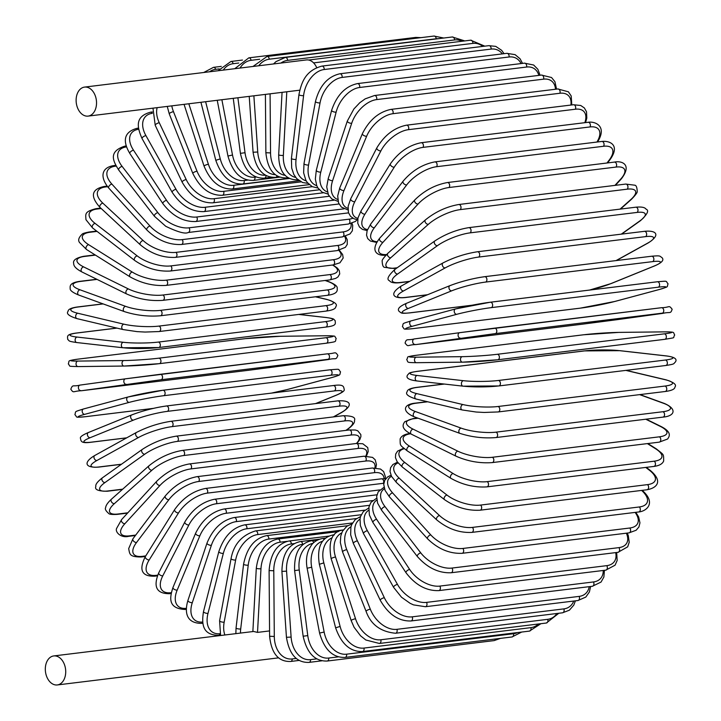 <?xml version="1.0" encoding="UTF-8"?>
<svg xmlns="http://www.w3.org/2000/svg" width="721" height="721" viewBox="0 0 721 721"><rect width="100%" height="100%" fill="white"/><g stroke="black" fill="none" stroke-linecap="round" stroke-linejoin="round"><path stroke-width="1.08" d="M84.555 87.097A14.618 10.13 83 0 1 87.106 87.241A14.618 10.13 83 0 1 96.524 102.193A14.618 10.13 83 0 1 88.106 116.108A14.618 10.13 83 0 1 85.547 115.955A14.618 10.13 83 0 1 76.129 101.003A14.618 10.13 83 0 1 84.555 87.097L306.362 59.933A14.618 10.13 83 0 1 308.921 60.086A14.618 10.13 83 0 1 316.681 67.594M287.273 541.318L280.045 542.201A24.82 17.331 103.3 0 0 260.966 568.752L257.523 632.398L253.684 631.488M56.301 656.092A14.618 10.13 83 0 1 65.71 671.044A14.618 10.13 83 0 1 57.292 684.95A14.618 10.13 83 0 1 54.742 684.797A14.618 10.13 83 0 1 45.324 669.845A14.618 10.13 83 0 1 53.742 655.939A14.618 10.13 83 0 1 56.301 656.092M257.523 632.398L269.573 630.92M103.193 303.92L78.274 306.975A24.82 4.443 3.1 0 0 77.787 313.247L123.877 324.171A24.82 4.443 3.1 0 0 158.917 326.09L325.874 305.65A24.82 4.443 3.1 0 0 326.352 299.377L315.438 296.791M78.274 306.975A2.758 1.911 -97 0 0 77.787 306.939C71.397 307.777 68.153 309.246 68.053 311.355C66.062 313.689 69.054 316.122 77.012 318.637L123.093 329.56L137.053 331.624L145.101 332.057L159.107 331.543L326.063 311.093C332.453 310.264 335.698 308.795 335.797 306.686C337.788 304.352 334.796 301.919 326.838 299.404L315.69 296.764M77.787 313.247A2.758 1.929 103.3 0 0 75.705 315.852A2.758 1.929 103.3 0 0 77.012 318.637M123.877 324.171A2.758 1.929 103.3 0 0 121.786 326.775A2.758 1.929 103.3 0 0 123.093 329.56M158.917 326.09A2.758 1.911 83 0 1 160.693 328.911A2.758 1.911 83 0 1 159.107 331.543M325.874 305.65A2.758 1.911 83 0 1 327.649 308.471A2.758 1.911 83 0 1 326.063 311.093M326.352 299.377A2.758 1.929 -76.7 0 1 326.838 299.404M97.047 279.397L80.635 281.406A2.758 1.911 -97 0 0 79.986 281.325L96.794 279.27M80.635 281.406A24.82 5.939 6.7 0 0 79.977 289.788L125.58 306.335A24.82 5.939 6.7 0 0 160.441 310.372L327.388 289.932A24.82 5.939 6.7 0 0 328.055 281.55L325.099 280.478M328.055 281.55A2.758 1.875 -70.1 0 1 328.677 281.614L325.423 280.433M327.388 289.932A2.758 1.911 83 0 1 329.001 292.816A2.758 1.911 83 0 1 327.415 295.322C339.212 293.753 337.004 289.509 337.23 287.967C337.329 286.102 334.472 283.984 328.677 281.614M160.441 310.372A2.758 1.911 83 0 1 162.054 313.265A2.758 1.911 83 0 1 160.459 315.771L327.415 295.322M125.58 306.335A2.758 1.875 109.9 0 0 123.372 308.795A2.758 1.875 109.9 0 0 124.318 311.589C136.179 315.383 148.22 316.771 160.459 315.771M79.977 289.788A2.758 1.875 109.9 0 0 77.769 292.248A2.758 1.875 109.9 0 0 78.715 295.042L124.318 311.589M95.433 255.108L84.573 256.433A2.758 1.911 -97 0 0 83.762 256.288L95.109 254.901M84.573 256.433A24.82 7.39 10.5 0 0 83.6 266.878L128.374 288.932A24.82 7.39 10.5 0 0 162.928 295.024L329.885 274.584A24.82 7.39 10.5 0 0 332.516 265.022M329.885 274.584A2.758 1.911 83 0 1 331.327 277.522A2.758 1.911 83 0 1 329.74 279.91L335.644 278.414L337.969 276.945L339.726 273.935L339.294 270.699L337.527 268.23L332.967 264.967M162.928 295.024A2.758 1.911 83 0 1 164.37 297.962A2.758 1.911 83 0 1 162.784 300.351L329.74 279.91M128.374 288.932A2.758 1.812 116.2 0 0 126.067 291.23A2.758 1.812 116.2 0 0 126.68 293.988C138.432 299.125 150.464 301.243 162.784 300.351M83.6 266.878A2.758 1.812 116.2 0 0 81.293 269.185A2.758 1.812 116.2 0 0 81.906 271.943L126.68 293.988M97.047 231.396L90.062 232.252A2.758 1.911 -97 0 0 89.089 232.009L96.65 231.08M90.062 232.252A24.82 8.778 14.3 0 0 88.656 244.689L132.258 272.069A24.82 8.778 14.3 0 0 166.371 280.163L333.318 259.722A24.82 8.778 14.3 0 0 338.726 250.367M333.318 259.722A2.758 1.911 83 0 1 334.607 262.687A2.758 1.911 83 0 1 333.021 264.958L339.942 262.795L343.187 258.01L342.601 254.477L339.33 250.241M166.371 280.163A2.758 1.911 83 0 1 167.651 283.137A2.758 1.911 83 0 1 166.064 285.399L333.021 264.958M132.258 272.069A2.758 1.73 122.1 0 0 129.852 274.223A2.758 1.73 122.1 0 0 130.15 276.909C141.713 283.353 153.681 286.192 166.064 285.399M88.656 244.689A2.758 1.73 122.1 0 0 86.25 246.843A2.758 1.73 122.1 0 0 86.547 249.529L130.15 276.909M101.21 208.522L97.056 209.027A2.758 1.911 -97 0 0 95.929 208.684L100.742 208.09M97.056 209.027A24.82 10.103 18.4 0 0 95.091 223.393L137.188 255.892A24.82 10.103 18.4 0 0 170.733 265.914L337.689 245.464A24.82 10.103 18.4 0 0 344.692 236.497M337.689 245.464A2.758 1.911 83 0 1 338.807 248.448A2.758 1.911 83 0 1 337.23 250.593L345.359 247.339L347.252 244.428L347.207 239.588L345.503 236.281M170.733 265.914A2.758 1.911 83 0 1 171.85 268.888A2.758 1.911 83 0 1 170.282 271.033L337.23 250.593M137.188 255.892A2.758 1.64 127.7 0 0 134.701 257.893A2.758 1.64 127.7 0 0 134.71 260.47C146.002 268.203 157.854 271.727 170.282 271.033M95.091 223.393A2.758 1.64 127.7 0 0 92.594 225.385A2.758 1.64 127.7 0 0 92.603 227.962L134.71 260.47M107.582 186.703L105.509 186.955A2.758 1.911 -97 0 0 104.23 186.478L107.123 186.126M105.509 186.955A24.82 11.356 22.7 0 0 102.851 203.151L143.128 240.526A24.82 11.356 22.7 0 0 175.996 252.368L342.953 231.928A24.82 11.356 22.7 0 0 350.929 223.546M342.953 231.928A2.758 1.911 83 0 1 343.908 234.893A2.758 1.911 83 0 1 342.34 236.921L350.018 233.946L352.353 230.774L352.722 225.421L351.992 223.222M175.996 252.368A2.758 1.911 83 0 1 176.951 255.333A2.758 1.911 83 0 1 175.383 257.37L342.34 236.921M143.128 240.526A2.758 1.532 132.9 0 0 140.568 242.364A2.758 1.532 132.9 0 0 140.316 244.807C151.257 253.783 162.946 257.965 175.383 257.37M102.851 203.151A2.758 1.532 132.9 0 0 100.291 204.989A2.758 1.532 132.9 0 0 100.03 207.432L140.316 244.807M116.126 166.1L115.342 166.191A2.758 1.911 -97 0 0 113.927 165.578L115.739 165.352M115.342 166.191A24.82 12.518 27.2 0 0 111.89 184.107L150.04 226.079A24.82 12.518 27.2 0 0 182.107 239.642L349.063 219.193A24.82 12.518 27.2 0 0 352.875 218.229M349.063 219.193A2.758 1.911 83 0 1 349.856 222.131A2.758 1.911 83 0 1 348.306 224.051L355.345 221.482L357.255 219.644M182.107 239.642A2.758 1.911 83 0 1 182.909 242.571A2.758 1.911 83 0 1 181.359 244.491L348.306 224.051M150.04 226.079A2.758 1.424 137.7 0 0 147.417 227.764A2.758 1.424 137.7 0 0 146.913 230.044C157.43 240.201 168.912 245.014 181.359 244.491M111.89 184.107A2.758 1.424 137.7 0 0 109.268 185.802A2.758 1.424 137.7 0 0 108.763 188.082L146.913 230.044M126.572 146.895L126.499 146.904A2.758 1.911 -97 0 0 124.94 146.12L126.274 145.957M126.499 146.904A24.82 13.582 32 0 0 122.137 166.416L157.872 212.659A24.82 13.582 32 0 0 189.028 227.818L344.016 208.847M189.028 227.818A2.758 1.911 83 0 1 189.668 230.711A2.758 1.911 83 0 1 188.145 232.513L348.522 212.875M157.872 212.659A2.758 1.298 142.3 0 0 155.186 214.2A2.758 1.298 142.3 0 0 154.465 216.3L165.776 226.313C177.772 232.072 185.234 234.136 188.145 232.513M122.137 166.416A2.758 1.298 142.3 0 0 119.452 167.957A2.758 1.298 142.3 0 0 118.731 170.057L154.465 216.3M138.621 128.897A2.758 1.911 -97 0 0 137.197 128.275L138.531 128.113M138.675 129.257A24.82 14.546 37.1 0 0 133.511 150.211L166.551 200.375A24.82 14.546 37.1 0 0 196.698 217.003L333.859 200.213M196.698 217.003A2.758 1.911 83 0 1 197.194 219.833A2.758 1.911 83 0 1 195.688 221.527L339.032 203.98M166.551 200.375A2.758 1.154 146.6 0 0 163.811 201.772A2.758 1.154 146.6 0 0 162.901 203.673C172.355 215.985 183.278 221.942 195.688 221.527M133.511 150.211A2.758 1.154 146.6 0 0 130.771 151.608A2.758 1.154 146.6 0 0 129.861 153.51L162.901 203.673M152.284 113.134A2.758 1.911 -97 0 0 150.599 112.161L152.329 111.953M152.284 113.323A24.82 15.402 42.5 0 0 145.921 135.62L176.014 189.317A24.82 15.402 42.5 0 0 205.061 207.278L323.26 192.804M205.061 207.278A2.758 1.911 83 0 1 205.422 210.027A2.758 1.911 83 0 1 203.935 211.604L329.263 196.265M176.014 189.317A2.758 1.009 150.7 0 0 173.238 190.569A2.758 1.009 150.7 0 0 172.148 192.255C180.971 205.53 191.57 211.983 203.935 211.604M145.921 135.62A2.758 1.009 150.7 0 0 143.137 136.873A2.758 1.009 150.7 0 0 142.055 138.558L172.148 192.255M157.16 107.654A24.82 16.132 48.3 0 0 159.278 122.741L186.207 179.565A24.82 16.132 48.3 0 0 214.065 198.708L312.292 186.676M214.065 198.708A2.758 1.911 83 0 1 212.83 202.835L319.304 189.794M186.207 179.565A2.758 0.856 154.6 0 0 183.377 180.674A2.758 0.856 154.6 0 0 182.152 182.143C190.272 196.292 200.501 203.187 212.83 202.835M159.278 122.741A2.758 0.856 154.6 0 0 156.457 123.85A2.758 0.856 154.6 0 0 155.222 125.319L182.152 182.143M171.805 105.861A24.82 16.745 54.5 0 0 173.482 111.692L197.031 171.21A24.82 16.745 54.5 0 0 223.627 191.353L301.063 181.872M223.627 191.353A2.758 1.911 83 0 1 222.302 195.274L309.246 184.63M197.031 171.21A2.758 0.703 158.4 0 0 194.174 172.166A2.758 0.703 158.4 0 0 192.813 173.4C200.177 188.334 210.009 195.616 222.302 195.274M173.482 111.692A2.758 0.703 158.4 0 0 170.625 112.647A2.758 0.703 158.4 0 0 169.264 113.882L192.813 173.4M188.821 103.77L208.414 164.298A24.82 17.232 61.1 0 0 233.676 185.288L289.626 178.429M233.676 185.288A2.758 1.911 83 0 1 232.27 188.983L299.215 180.782M208.414 164.298A2.758 0.532 162.1 0 0 205.521 165.109A2.758 0.532 162.1 0 0 204.052 166.109C210.613 181.71 220.013 189.335 232.27 188.983M219.229 68.91L215.642 69.351A2.758 1.911 -97 0 0 213.497 67.341L221.284 66.395M205.62 101.715L220.266 158.89A24.82 17.583 67.9 0 0 244.14 180.538L247.781 180.097M215.642 69.351A24.82 17.583 67.9 0 0 209.577 71.785M244.14 180.538A2.758 1.911 83 0 1 242.671 184.008L289.355 178.294M220.266 158.89L215.795 160.305C221.482 176.474 230.441 184.369 242.671 184.008M238.759 63.024L233.144 63.709A2.758 1.911 -97 0 0 230.954 61.474L242.472 60.059M221.879 99.723L232.504 155.024A24.82 17.809 75 0 0 254.937 177.159L256.18 177.006M233.144 63.709A24.82 17.809 75 0 0 223.258 70.108M254.937 177.159A2.758 1.911 83 0 1 253.413 180.394L279.919 177.15M232.504 155.024L227.944 156.042C232.721 172.652 241.211 180.773 253.413 180.394M421.028 37.636L415.792 37.402A2.758 1.911 83 0 1 417.27 38.096M259.704 59.257L251.061 60.321A2.758 1.911 -97 0 0 248.835 57.842L415.792 37.402M237.885 97.768L245.023 152.726A24.82 17.89 82.1 0 0 265.544 175.203M251.061 60.321A24.82 17.89 82.1 0 0 240.021 68.053M266.013 175.464A2.758 1.911 83 0 1 264.427 178.159L271.538 177.285M245.023 152.726L240.399 153.348C244.23 170.291 252.242 178.565 264.427 178.159M433.97 36.05A2.758 1.911 83 0 1 436.214 38.763L269.266 59.203A2.758 1.911 -97 0 0 267.013 56.49L433.97 36.05L443.785 38.024M438.404 38.682A24.82 17.845 89.3 0 0 436.214 38.763M253.873 95.812L257.739 152.023A24.82 17.845 89.3 0 0 275.323 174.662M269.266 59.203A24.82 17.845 89.3 0 0 258.704 65.773M277.071 175.834A2.758 1.911 83 0 1 275.62 177.33L279.216 176.888M257.739 152.023L253.071 152.23C255.919 169.39 263.435 177.754 275.62 177.33M452.301 36.978A2.758 1.911 83 0 1 454.563 39.934L287.607 60.375A2.758 1.911 -97 0 0 285.345 57.428L452.301 36.978L464.748 40.917M461.954 41.259A24.82 17.655 96.4 0 0 454.563 39.934M270.087 93.82L270.546 152.915A24.82 17.655 96.4 0 0 285.39 175.383M287.607 60.375A24.82 17.655 96.4 0 0 280.875 63.051M287.841 177.393A2.758 1.911 83 0 1 286.913 177.898L288.355 177.726M270.546 152.915L265.869 152.717C267.698 169.958 274.71 178.357 286.913 177.898M482.709 46.414A24.82 17.331 103.3 0 0 472.913 43.386L313.599 62.889M286.796 91.774L283.353 155.394A24.82 17.331 103.3 0 0 295.709 177.438M308.66 60.023L470.651 40.196A2.758 1.911 83 0 1 472.913 43.386M283.353 155.394A2.758 0.496 -176.9 0 1 280.352 155.33A2.758 0.496 -176.9 0 1 278.685 154.79L282.064 92.36M488.883 45.657A2.758 1.911 83 0 1 491.118 49.082L324.171 69.522A2.758 1.911 -97 0 0 321.936 66.098L488.883 45.657L495.742 46.378L501.627 50.308L504.078 53.669M502.366 53.886A24.82 16.88 109.9 0 0 491.118 49.082M324.171 69.522A24.82 16.88 109.9 0 0 303.586 95.632L296.061 159.44A24.82 16.88 109.9 0 0 306.2 180.863M296.061 159.44A2.758 0.658 -173.3 0 1 293.05 159.233A2.758 0.658 -173.3 0 1 291.419 158.431L291.69 168.065L293.844 174.491L296.691 178.592L302.577 182.521L307.984 183.35M303.586 95.632A2.758 0.658 -173.3 0 1 300.576 95.424A2.758 0.658 -173.3 0 1 298.945 94.613L291.419 158.431M506.854 53.336A2.758 1.911 83 0 1 509.053 56.986L342.105 77.426A2.758 1.911 -97 0 0 339.906 73.776L506.854 53.336L515.109 54.652L520.057 58.78L522.536 63.394M521.085 63.574A24.82 16.295 116.2 0 0 509.053 56.986M342.105 77.426A24.82 16.295 116.2 0 0 320.043 102.905L308.57 165.028A24.82 16.295 116.2 0 0 316.762 185.685M308.57 165.028A2.758 0.82 -169.5 0 1 305.56 164.676A2.758 0.82 -169.5 0 1 303.992 163.604L303.631 172.851L305.866 180.268L307.299 182.521L312.247 186.649L318.006 188.082M320.043 102.905A2.758 0.82 -169.5 0 1 317.033 102.544A2.758 0.82 -169.5 0 1 315.465 101.481L303.992 163.604M524.428 63.16A2.758 1.911 83 0 1 526.582 67.035L359.626 87.484A2.758 1.911 -97 0 0 357.472 83.6L524.428 63.16L533.648 65.016L537.839 69.261L540.074 75.236M538.839 75.39A24.82 15.592 122.1 0 0 526.582 67.035M359.626 87.484A24.82 15.592 122.1 0 0 336.121 112.143L320.791 172.112A24.82 15.592 122.1 0 0 327.307 191.894M320.791 172.112A2.758 0.973 -165.7 0 1 317.79 171.607A2.758 0.973 -165.7 0 1 316.303 170.291L315.338 179.069L316.789 185.748L317.907 187.92L322.098 192.165L328.064 194.093M336.121 112.143A2.758 0.973 -165.7 0 1 333.111 111.638A2.758 0.973 -165.7 0 1 331.633 110.322L316.303 170.291M541.471 75.065A2.758 1.911 83 0 1 543.328 76.327A2.758 1.911 83 0 1 543.562 79.157L376.605 99.597A2.758 1.911 -97 0 0 376.371 96.767A2.758 1.911 -97 0 0 374.514 95.514L541.471 75.065L551.529 77.507L554.9 81.644L556.558 89.125M555.503 89.251A24.82 14.762 127.7 0 0 543.562 79.157M376.605 99.597A24.82 14.762 127.7 0 0 351.695 123.282L332.624 180.638A24.82 14.762 127.7 0 0 337.725 199.465M332.624 180.638A2.758 1.127 -161.6 0 1 329.632 179.98A2.758 1.127 -161.6 0 1 328.253 178.411L326.73 186.856L328.388 194.778L331.759 198.915L338.068 201.393M351.695 123.282A2.758 1.127 -161.6 0 1 348.703 122.624A2.758 1.127 -161.6 0 1 347.324 121.056L328.253 178.411M557.847 88.962A2.758 1.911 83 0 1 559.757 90.323A2.758 1.911 83 0 1 559.866 93.261L392.909 113.702A2.758 1.911 -97 0 0 392.801 110.764A2.758 1.911 -97 0 0 390.899 109.403L557.847 88.962L568.391 91.801L571.194 95.947L571.798 104.942M570.906 105.05A24.82 13.825 132.9 0 0 559.866 93.261M392.909 113.702A24.82 13.825 132.9 0 0 366.647 136.233L343.98 190.542A24.82 13.825 132.9 0 0 347.928 208.324M343.98 190.542A2.758 1.262 -157.3 0 1 340.997 189.731A2.758 1.262 -157.3 0 1 339.762 187.92L337.689 195.95L338.555 202.916L341.366 207.071L347.955 209.946M366.647 136.233A2.758 1.262 -157.3 0 1 363.663 135.422A2.758 1.262 -157.3 0 1 362.429 133.619L339.762 187.92M573.447 104.743A2.758 1.911 83 0 1 575.403 106.203A2.758 1.911 83 0 1 575.367 109.222L408.419 129.672A2.758 1.911 -97 0 0 408.447 126.644A2.758 1.911 -97 0 0 406.491 125.184L573.447 104.743L580.738 105.491L584.37 107.961L586.524 111.8L586.813 118.064L585.569 122.597M584.83 122.687A24.82 12.789 137.7 0 0 575.367 109.222M408.419 129.672A24.82 12.789 137.7 0 0 380.868 150.905L354.777 201.745A24.82 12.789 137.7 0 0 357.859 218.4M354.777 201.745A2.758 1.388 -152.8 0 1 351.821 200.771A2.758 1.388 -152.8 0 1 350.739 198.735L348.135 206.296L348.423 212.569L350.586 216.408L354.209 218.878L357.652 219.689M380.868 150.905A2.758 1.388 -152.8 0 1 377.912 149.941A2.758 1.388 -152.8 0 1 376.831 147.895L350.739 198.735M588.138 122.282A2.758 1.911 83 0 1 590.129 123.85A2.758 1.911 83 0 1 589.958 126.941L423.011 147.381A2.758 1.911 -97 0 0 423.182 144.29A2.758 1.911 -97 0 0 421.181 142.722L588.138 122.282C594.816 121.101 607.641 125.95 597.574 141.92A2.758 1.505 32 0 1 597.547 141.965L597.574 141.92M596.943 142.046A24.82 11.644 142.3 0 0 589.958 126.941M423.011 147.381A24.82 11.644 142.3 0 0 394.252 167.182L364.934 214.164A24.82 11.644 142.3 0 0 367.503 229.575M364.934 214.164A2.758 1.505 -148 0 1 361.996 213.037A2.758 1.505 -148 0 1 361.104 210.775L357.958 217.949L357.751 223.222L359.428 226.971L362.519 229.431L367.142 230.549M394.252 167.182A2.758 1.505 -148 0 1 391.314 166.046A2.758 1.505 -148 0 1 390.421 163.793L361.104 210.775M601.81 141.451A2.758 1.911 83 0 1 603.847 143.128A2.758 1.911 83 0 1 603.522 146.273L436.565 166.713A2.758 1.911 -97 0 0 436.899 163.568A2.758 1.911 -97 0 0 434.853 161.892L601.81 141.451C610.624 140.478 620.222 145.561 609.984 159.711A2.758 1.613 37.1 0 1 609.164 160.143A24.82 10.418 146.6 0 0 603.522 146.273M607.001 163L609.164 160.143M436.565 166.713A24.82 10.418 146.6 0 0 406.689 184.936L374.37 227.71A24.82 10.418 146.6 0 0 376.939 241.706M374.37 227.71A2.758 1.613 -142.9 0 1 371.459 226.412A2.758 1.613 -142.9 0 1 370.792 223.961L367.124 230.603L366.538 235.172L367.701 238.57L370.423 241.066L376.506 242.391M406.689 184.936A2.758 1.613 -142.9 0 1 403.778 183.639A2.758 1.613 -142.9 0 1 403.111 181.178L370.792 223.961M614.364 162.099A2.758 1.911 83 0 1 616.437 163.883A2.758 1.911 83 0 1 615.95 167.074L449.003 187.514A2.758 1.911 -97 0 0 449.489 184.333A2.758 1.911 -97 0 0 447.408 182.539L614.364 162.099C621.511 160.522 632.614 164.244 621.34 178.862A2.758 1.712 42.5 0 1 620.565 179.241A24.82 9.112 150.7 0 0 615.95 167.074M614.914 185.396L620.565 179.241M449.003 187.514A24.82 9.112 150.7 0 0 418.09 204.034L383.013 242.274A24.82 9.112 150.7 0 0 386.519 254.549M383.013 242.274A2.758 1.712 -137.5 0 1 380.147 240.814A2.758 1.712 -137.5 0 1 379.724 238.173C368.449 252.792 379.543 256.514 386.699 254.937M418.09 204.034A2.758 1.712 -137.5 0 1 415.224 202.565A2.758 1.712 -137.5 0 1 414.8 199.924L379.724 238.173M625.702 184.071A2.758 1.911 83 0 1 627.811 185.973A2.758 1.911 83 0 1 627.162 189.181L460.205 209.622A2.758 1.911 -97 0 0 460.863 206.422A2.758 1.911 -97 0 0 458.754 204.512L625.702 184.071L634.714 185.189C636.21 185.27 637.031 187.316 637.202 191.335C637.634 192.228 635.751 194.859 631.542 199.23A2.758 1.793 48.3 0 1 630.83 199.537A24.82 7.733 154.6 0 0 627.162 189.181M620.051 209.126L630.83 199.537M460.205 209.622A24.82 7.733 154.6 0 0 428.355 224.33L390.791 257.739A24.82 7.733 154.6 0 0 394.468 268.104L397.199 267.77M394.468 268.104A2.758 1.911 83 0 1 393.675 268.473L396.739 268.095M390.791 257.739A2.758 1.793 -131.7 0 1 387.979 256.108A2.758 1.793 -131.7 0 1 387.835 253.314C383.635 257.685 381.751 260.317 382.184 261.209C382.346 265.229 383.175 267.275 384.672 267.356L393.675 268.473M428.355 224.33A2.758 1.793 -131.7 0 1 425.543 222.69A2.758 1.793 -131.7 0 1 425.408 219.896L387.835 253.314M635.742 207.206A2.758 1.911 83 0 1 637.878 209.225A2.758 1.911 83 0 1 637.058 212.425L470.101 232.865A2.758 1.911 -97 0 0 470.93 229.666A2.758 1.911 -97 0 0 468.785 227.647L635.742 207.206C641.447 206.666 644.871 207.315 646.016 209.135C649.306 210.379 647.476 214.209 640.518 220.644A2.758 1.857 54.5 0 1 639.906 220.878A24.82 6.3 158.4 0 0 637.058 212.425M621.268 234.154L639.906 220.878M470.101 232.865A24.82 6.3 158.4 0 0 437.431 245.672L397.659 274.007A24.82 6.3 158.4 0 0 400.506 282.461L409.744 281.325M400.506 282.461A2.758 1.911 83 0 1 399.858 282.713L409.33 281.56M397.659 274.007A2.758 1.857 -125.5 0 1 394.901 272.196A2.758 1.857 -125.5 0 1 395.081 269.284C388.123 275.71 386.294 279.55 389.583 280.784C390.728 282.614 394.153 283.254 399.858 282.713M437.431 245.672A2.758 1.857 -125.5 0 1 434.673 243.86A2.758 1.857 -125.5 0 1 434.844 240.94L395.081 269.284M644.394 231.324A2.758 1.911 83 0 1 646.566 233.46A2.758 1.911 83 0 1 645.565 236.632L478.609 257.073A2.758 1.911 -97 0 0 479.609 253.9A2.758 1.911 -97 0 0 477.446 251.764L644.394 231.324C656.921 230.071 660.553 235.154 648.197 242.941A2.758 1.911 61.1 0 1 647.701 243.103A24.82 4.813 162.1 0 0 645.565 236.632M616.067 260.587L647.701 243.103M478.609 257.073A24.82 4.813 162.1 0 0 445.227 267.888L403.553 290.933A24.82 4.813 162.1 0 0 405.689 297.403L427.598 294.718M405.689 297.403A2.758 1.911 83 0 1 405.193 297.566L427.238 294.862M403.553 290.933A2.758 1.911 -118.9 0 1 400.876 288.95A2.758 1.911 -118.9 0 1 401.39 285.949C389.034 293.735 392.666 298.818 405.193 297.566M445.227 267.888A2.758 1.911 -118.9 0 1 442.55 265.905A2.758 1.911 -118.9 0 1 443.055 262.904L401.39 285.949M651.27 256.325A2.758 1.911 83 0 1 651.613 256.234A2.758 1.911 83 0 1 653.803 258.488A2.758 1.911 83 0 1 652.622 261.624L485.675 282.064A2.758 1.911 -97 0 0 486.846 278.937A2.758 1.911 -97 0 0 484.656 276.684L651.613 256.234C661.049 255.396 659.463 256.099 661.824 257.505C664.474 259.893 662.04 262.714 654.524 265.941A2.758 1.956 67.9 0 0 654.857 265.752M589.445 290.076A24.82 3.299 165.6 0 0 610.912 283.605L654.163 266.04A24.82 3.299 165.6 0 0 652.622 261.624M654.163 266.04A2.758 1.956 67.9 0 0 654.524 265.941L611.273 283.515A2.758 1.956 67.9 0 0 611.588 283.335M450.337 285.534A24.82 3.299 -14.4 0 1 484.314 276.774M485.675 282.064A24.82 3.299 165.6 0 0 451.688 290.833L408.437 308.399A24.82 3.299 165.6 0 0 409.979 312.815L472.12 305.208M610.912 283.605A2.758 1.956 67.9 0 0 611.273 283.515L589.688 290.04M409.979 312.815A2.758 1.911 83 0 1 409.636 312.905A2.758 1.911 83 0 1 409.267 312.896M408.437 308.399A2.758 1.956 -112.1 0 1 405.86 306.245A2.758 1.956 -112.1 0 1 406.716 303.199C399.209 306.434 396.775 309.246 399.416 311.643C401.777 313.049 400.191 313.743 409.636 312.905L471.471 305.334M451.688 290.833A2.758 1.956 -112.1 0 1 449.111 288.67A2.758 1.956 -112.1 0 1 449.976 285.624L406.716 303.199M490.559 302.198L657.137 281.794A2.758 1.911 83 0 1 657.327 281.767A2.758 1.911 83 0 1 659.535 284.137A2.758 1.911 83 0 1 658.183 287.201L491.226 307.642A2.758 1.911 -97 0 0 492.587 304.577A2.758 1.911 -97 0 0 490.37 302.207A2.758 1.911 -97 0 0 490.19 302.243A24.82 1.748 -10.9 0 0 455.735 308.903A2.758 1.983 -105 0 0 455.537 308.939L411.033 320.908A2.758 1.983 -105 0 1 411.222 320.872M491.226 307.642A24.82 1.748 169.1 0 0 456.772 314.302L412.268 326.271A24.82 1.748 169.1 0 0 413.331 328.587L580.288 308.146A24.82 1.748 169.1 0 0 614.743 301.477L659.246 289.518A24.82 1.748 169.1 0 0 658.183 287.201M413.331 328.587A2.758 1.911 83 0 1 413.151 328.623L580.108 308.182L614.932 301.441L659.445 289.472C669.421 286.237 666.673 287.616 668.052 283.795C665.312 280.884 668.908 280.857 657.327 281.767L490.37 302.207L455.537 308.939A2.758 1.983 -105 0 0 454.311 311.986A2.758 1.983 -105 0 0 456.772 314.302M412.268 326.271A2.758 1.983 -105 0 1 409.798 323.945A2.758 1.983 -105 0 1 411.033 320.908C401.047 324.144 403.796 322.765 402.426 326.586C405.166 329.497 401.561 329.533 413.151 328.623M661.481 307.705A2.758 1.911 83 0 1 661.499 307.705A2.758 1.911 83 0 1 663.726 310.192A2.758 1.911 83 0 1 662.184 313.175L495.237 333.616A2.758 1.911 -97 0 0 496.778 330.633A2.758 1.911 -97 0 0 494.543 328.145L661.481 307.705M495.237 333.616L415.738 344.593L582.694 324.144L662.914 313.347A2.758 1.992 82.1 0 0 662.932 313.347L662.184 313.175M460.44 338.14A2.758 1.992 -97.9 0 1 458.114 335.662A2.758 1.992 -97.9 0 1 459.71 332.678L661.499 307.705C670.341 307.516 668.529 304.677 672.143 309.228C670.566 314.248 670.206 311.571 662.932 313.347A2.758 1.992 82.1 0 0 662.96 313.347M415.017 344.413A2.758 1.992 -97.9 0 1 412.682 341.934A2.758 1.992 -97.9 0 1 414.278 338.951L459.71 332.678A2.758 1.992 -97.9 0 1 459.728 332.669L494.525 328.145A2.758 1.911 -97 0 1 494.543 328.145M415.738 344.593A2.758 1.911 83 0 1 415.72 344.593C406.878 344.782 408.69 347.621 405.076 343.061C406.644 338.041 407.014 340.718 414.278 338.951A2.758 1.992 -97.9 0 1 414.305 338.942L459.683 332.678M662.932 313.347L617.509 319.619A2.758 1.992 82.1 0 0 617.509 319.619A2.758 1.992 82.1 0 0 617.527 319.619M582.694 324.144A2.758 1.911 83 0 1 582.676 324.153A2.758 1.911 83 0 1 582.649 324.153L617.509 319.619M415.72 344.593A2.758 1.911 83 0 1 415.702 344.593L582.676 324.153M665.068 331.867A2.758 1.983 89.3 0 0 664.906 331.858A2.758 1.983 89.3 0 0 664.753 331.867L618.753 332.399A24.82 1.37 -3.9 0 0 583.749 334.769L416.792 355.219A24.82 1.37 -3.9 0 0 416.278 357.192L462.278 356.661A24.82 1.37 -3.9 0 0 497.292 354.29L664.239 333.85A2.758 1.911 83 0 1 666.339 336.464A2.758 1.911 83 0 1 664.762 339.33A2.758 1.911 83 0 1 664.618 339.339L497.959 359.752M664.239 333.85A24.82 1.37 -3.9 0 0 664.753 331.867M462.278 356.661A2.758 1.983 -90.7 0 0 460.485 359.545A2.758 1.983 -90.7 0 0 462.494 362.167A2.758 1.983 -90.7 0 0 462.657 362.158A24.82 1.37 176.1 0 0 497.661 359.779A2.758 1.911 -97 0 0 497.814 359.77A2.758 1.911 -97 0 0 499.383 356.913A2.758 1.911 -97 0 0 497.292 354.29M462.341 362.158L416.657 362.681A2.758 1.983 -90.7 0 1 416.504 362.699A2.758 1.983 -90.7 0 1 414.494 360.067A2.758 1.983 -90.7 0 1 416.278 357.192M416.648 355.228C404.274 357.391 409.086 355.985 406.716 359.563C408.564 362.429 405.608 362.519 416.504 362.699L462.494 362.167L497.814 359.77L664.762 339.33C677.136 337.167 672.332 338.573 674.694 334.995C672.846 332.129 675.802 332.039 664.906 331.858L618.915 332.39L583.604 334.778L416.648 355.228A2.758 1.911 83 0 1 416.792 355.219M666.51 355.976A2.758 1.965 96.4 0 0 666.168 355.895A2.758 1.965 96.4 0 0 665.843 355.895L619.627 350.676A24.82 2.92 -0.4 0 0 584.533 350.902L417.576 371.342A24.82 2.92 -0.4 0 0 417.153 375.47L463.369 380.688A24.82 2.92 -0.4 0 0 498.454 380.472L665.411 360.031A2.758 1.911 83 0 1 667.349 362.762A2.758 1.911 83 0 1 665.771 365.502A2.758 1.911 83 0 1 665.456 365.511M665.411 360.031A24.82 2.92 -0.4 0 0 665.843 355.895M463.369 380.688A2.758 1.965 -83.6 0 0 461.422 383.437A2.758 1.965 -83.6 0 0 463.08 386.168A2.758 1.965 -83.6 0 0 463.405 386.168A24.82 2.92 179.6 0 0 498.499 385.951A2.758 1.911 -97 0 0 498.815 385.951A2.758 1.911 -97 0 0 500.401 383.202A2.758 1.911 -97 0 0 498.454 380.472M620.276 350.757A2.758 1.965 96.4 0 0 619.952 350.676A2.758 1.965 96.4 0 0 619.627 350.676M583.911 350.974A2.758 1.911 83 0 1 584.217 350.902A2.758 1.911 83 0 1 584.533 350.902M416.954 371.423A2.758 1.911 83 0 1 417.27 371.342A2.758 1.911 83 0 1 417.576 371.342M417.189 380.949A2.758 1.965 -83.6 0 1 416.864 380.949A2.758 1.965 -83.6 0 1 415.206 378.219A2.758 1.965 -83.6 0 1 417.153 375.47M462.693 409.988A2.758 1.929 -76.7 0 1 462.206 409.961A2.758 1.929 -76.7 0 1 460.899 407.176A2.758 1.929 -76.7 0 1 462.981 404.571A24.82 4.443 3.1 0 0 498.031 406.5L664.978 386.05A24.82 4.443 3.1 0 0 665.456 379.778L625.855 370.396M497.733 411.916A2.758 1.911 -97 0 0 498.22 411.943A2.758 1.911 -97 0 0 499.806 409.321A2.758 1.911 -97 0 0 498.031 406.5M444.424 384.059L417.378 387.375A24.82 4.443 3.1 0 0 416.9 393.648L462.981 404.571M664.978 386.05A2.758 1.911 83 0 1 666.754 388.871A2.758 1.911 83 0 1 665.168 391.503L498.22 411.943L484.215 412.457L476.157 412.024L462.206 409.961L416.116 399.037A2.758 1.929 -76.7 0 1 414.809 396.253A2.758 1.929 -76.7 0 1 416.9 393.648M665.168 391.503C671.566 390.665 674.811 389.196 674.91 387.087C676.893 384.753 673.91 382.328 665.952 379.805A2.758 1.929 103.3 0 0 665.456 379.778M444.055 384.023L416.9 387.348A2.758 1.911 83 0 1 417.378 387.375M416.603 399.064A2.758 1.929 -76.7 0 1 416.116 399.037C408.158 396.523 405.175 394.09 407.158 391.755C407.257 389.646 410.501 388.177 416.9 387.348M427.706 401.786L416.197 403.192A24.82 5.939 6.7 0 0 415.53 411.574L461.134 428.13A24.82 5.939 6.7 0 0 495.994 432.158L662.95 411.718A2.758 1.911 83 0 1 664.564 414.611A2.758 1.911 83 0 1 662.969 417.117C674.991 416.125 677.262 408.87 664.239 403.4A2.758 1.875 109.9 0 0 663.608 403.336L639.617 394.63M662.95 411.718A24.82 5.939 6.7 0 0 663.608 403.336M662.969 417.117L496.021 437.557A2.758 1.911 -97 0 0 497.607 435.051A2.758 1.911 -97 0 0 495.994 432.158M427.274 401.678L415.548 403.12A2.758 1.911 83 0 1 416.197 403.192M415.548 403.12C403.526 404.102 401.255 411.358 414.278 416.828A2.758 1.875 -70.1 0 1 413.322 414.034A2.758 1.875 -70.1 0 1 415.53 411.574M414.278 416.828L459.881 433.375A2.758 1.875 -70.1 0 1 458.926 430.581A2.758 1.875 -70.1 0 1 461.134 428.13M418.045 418.198L414.034 418.685A24.82 7.39 10.5 0 0 413.061 429.13L457.835 451.175A24.82 7.39 10.5 0 0 492.389 457.276L659.336 436.827A2.758 1.911 83 0 1 660.787 439.774A2.758 1.911 83 0 1 659.192 442.153L667.628 439.008C668.953 436.908 672.819 432.492 661.049 426.499A2.758 1.812 116.2 0 0 660.31 426.39L645.764 419.225M659.336 436.827A24.82 7.39 10.5 0 0 660.31 426.39M659.192 442.153L492.245 462.594A2.758 1.911 -97 0 0 493.831 460.214A2.758 1.911 -97 0 0 492.389 457.276M417.531 418.009L413.223 418.54A2.758 1.911 83 0 1 414.034 418.685M413.223 418.54L404.787 421.686C403.463 423.786 399.596 428.202 411.367 434.186A2.758 1.812 -63.8 0 1 410.745 431.428A2.758 1.812 -63.8 0 1 413.061 429.13M411.367 434.186L456.141 456.24A2.758 1.812 -63.8 0 1 455.519 453.482A2.758 1.812 -63.8 0 1 457.835 451.175M410.537 433.772A24.82 8.778 14.3 0 0 409.501 446.164L453.103 473.544A24.82 8.778 14.3 0 0 487.216 481.637L654.172 461.197A2.758 1.911 83 0 1 655.452 464.162A2.758 1.911 83 0 1 653.866 466.433C659.255 465.73 662.527 463.9 663.671 460.953C663.572 453.5 664.194 455.321 656.407 448.922A2.758 1.73 122.1 0 0 655.578 448.75L647.377 443.604M654.172 461.197A24.82 8.778 14.3 0 0 655.578 448.75M653.866 466.433L486.918 486.873A2.758 1.911 -97 0 0 488.496 484.611A2.758 1.911 -97 0 0 487.216 481.637M409.943 433.483C404.544 434.186 401.282 436.016 400.137 438.963C400.227 446.416 399.605 444.605 407.401 451.004A2.758 1.73 -57.9 0 1 407.095 448.318A2.758 1.73 -57.9 0 1 409.501 446.164M407.401 451.004L451.004 478.383A2.758 1.73 -57.9 0 1 450.697 475.698A2.758 1.73 -57.9 0 1 453.103 473.544M404.211 448.705A24.82 10.103 18.4 0 0 404.887 462.558L446.984 495.066A24.82 10.103 18.4 0 0 480.537 505.079L647.485 484.629A2.758 1.911 83 0 1 648.603 487.612A2.758 1.911 83 0 1 647.025 489.757C656.588 488.081 663.518 481.583 650.351 470.48A2.758 1.64 127.7 0 0 649.459 470.272L645.773 467.424M647.485 484.629A24.82 10.103 18.4 0 0 649.459 470.272M647.025 489.757L480.078 510.207A2.758 1.911 -97 0 0 481.646 508.053A2.758 1.911 -97 0 0 480.537 505.079M403.634 448.201L397.559 451.139L395.694 454.059L395.441 457.646L397.154 461.719L402.408 467.127A2.758 1.64 -52.3 0 1 402.39 464.558A2.758 1.64 -52.3 0 1 404.887 462.558M402.408 467.127L444.506 499.635A2.758 1.64 -52.3 0 1 444.496 497.057A2.758 1.64 -52.3 0 1 446.984 495.066M398.037 462.936A24.82 11.356 22.7 0 0 399.236 478.185L439.522 515.56A24.82 11.356 22.7 0 0 472.381 527.402L639.338 506.962A2.758 1.911 83 0 1 640.293 509.927A2.758 1.911 83 0 1 638.725 511.964C645.953 511.405 656.489 503.546 642.925 491.01A2.758 1.532 132.9 0 0 641.996 490.767L641.618 490.424M639.338 506.962A24.82 11.356 22.7 0 0 641.996 490.767M638.725 511.964L471.777 532.404A2.758 1.911 -97 0 0 473.337 530.368A2.758 1.911 -97 0 0 472.381 527.402M397.451 462.161L392.891 464.54L390.584 467.704L390.007 471.462L391.557 476.437L396.424 482.466A2.758 1.532 -47.1 0 1 396.676 480.024A2.758 1.532 -47.1 0 1 399.236 478.185M396.424 482.466L436.701 519.85A2.758 1.532 -47.1 0 1 436.953 517.408A2.758 1.532 -47.1 0 1 439.522 515.56M391.494 476.338A24.82 12.518 27.2 0 0 392.612 492.921L430.761 534.892A24.82 12.518 27.2 0 0 462.828 548.456L629.784 528.015A2.758 1.911 83 0 1 630.578 530.953A2.758 1.911 83 0 1 629.036 532.864L636.129 530.25L638.941 526.943L639.951 522.833L638.635 516.921L635.832 512.316M629.784 528.015A24.82 12.518 27.2 0 0 635.129 512.406M629.036 532.864L462.08 553.313A2.758 1.911 -97 0 0 463.63 551.394A2.758 1.911 -97 0 0 462.828 548.456M390.962 475.22L387.547 477.005L384.735 480.321L383.725 484.422L385.041 490.343L389.484 496.895A2.758 1.424 -42.3 0 1 389.989 494.615A2.758 1.424 -42.3 0 1 392.612 492.921M389.484 496.895L427.634 538.866A2.758 1.424 -42.3 0 1 428.139 536.586A2.758 1.424 -42.3 0 1 430.761 534.892M384.428 488.766A24.82 13.582 32 0 0 385.059 506.665L420.785 552.899A24.82 13.582 32 0 0 451.95 568.067L618.906 547.627A2.758 1.911 83 0 1 619.546 550.511A2.758 1.911 83 0 1 618.014 552.322L627.676 546.842L629.217 542.273L628.279 535.541L627.216 533.089M618.906 547.627A24.82 13.582 32 0 0 626.369 533.198M618.014 552.322L451.067 572.762A2.758 1.911 -97 0 0 452.59 570.96A2.758 1.911 -97 0 0 451.95 568.067M384.014 487.279L378.201 491.848L376.659 496.418L377.606 503.15L381.652 510.306A2.758 1.298 -37.7 0 1 382.373 508.206A2.758 1.298 -37.7 0 1 385.059 506.665M381.652 510.306L417.387 556.549A2.758 1.298 -37.7 0 1 418.108 554.449A2.758 1.298 -37.7 0 1 420.785 552.899M376.795 500.104A24.82 14.546 37.1 0 0 376.623 519.3L409.663 569.455A24.82 14.546 37.1 0 0 439.819 586.092L606.776 565.652A2.758 1.911 83 0 1 607.262 568.472A2.758 1.911 83 0 1 605.757 570.167L615.076 565.183L617.158 560.478L616.68 552.484M606.776 565.652A24.82 14.546 37.1 0 0 615.671 552.61M605.757 570.167L438.81 590.607A2.758 1.911 -97 0 0 440.315 588.913A2.758 1.911 -97 0 0 439.819 586.092M376.605 498.247L371 502.339L368.918 507.043L369.35 514.893L372.982 522.599A2.758 1.154 -33.4 0 1 373.893 520.697A2.758 1.154 -33.4 0 1 376.623 519.3M372.982 522.599L406.022 572.753A2.758 1.154 -33.4 0 1 406.932 570.852A2.758 1.154 -33.4 0 1 409.663 569.455M368.629 510.27A24.82 15.402 42.5 0 0 367.386 530.728L397.487 584.425A24.82 15.402 42.5 0 0 426.535 602.386L593.482 581.946A2.758 1.911 83 0 1 593.834 584.695A2.758 1.911 83 0 1 592.356 586.281L601.044 582.063L603.874 577.034L604.432 570.329M593.482 581.946A24.82 15.402 42.5 0 0 603.243 570.473M592.356 586.281L425.408 606.721A2.758 1.911 -97 0 0 426.886 605.135A2.758 1.911 -97 0 0 426.535 602.386M368.746 508.035L363.384 511.495L360.545 516.515L360.04 518.886L360.356 525.492L363.519 533.675A2.758 1.009 -29.3 0 1 364.601 531.981A2.758 1.009 -29.3 0 1 367.386 530.728M363.519 533.675L393.621 587.372A2.758 1.009 -29.3 0 1 394.702 585.677A2.758 1.009 -29.3 0 1 397.487 584.425M360.004 519.156A24.82 16.132 48.3 0 0 357.409 540.876L384.329 597.709A24.82 16.132 48.3 0 0 412.196 616.843L579.143 596.393A2.758 1.911 83 0 1 577.918 600.53L585.822 597.069L589.399 591.95L590.625 586.488M579.143 596.393A24.82 16.132 48.3 0 0 589.228 586.66M577.918 600.53L410.961 620.97A2.758 1.911 -97 0 0 412.196 616.843M360.518 516.606L355.264 519.508L351.686 524.627L350.884 527.159L350.667 534.847L353.353 543.454A2.758 0.856 -25.4 0 1 354.588 541.985A2.758 0.856 -25.4 0 1 357.409 540.876M353.353 543.454L380.273 600.278A2.758 0.856 -25.4 0 1 381.508 598.809A2.758 0.856 -25.4 0 1 384.329 597.709M350.992 526.718A24.82 16.745 54.5 0 0 346.765 549.663L370.315 609.182A24.82 16.745 54.5 0 0 396.901 629.334L563.858 608.885A2.758 1.911 83 0 1 562.533 612.805L569.401 610.182L573.799 605.108L575.394 600.836M563.858 608.885A24.82 16.745 54.5 0 0 573.745 601.035M562.533 612.805L395.586 633.245A2.758 1.911 -97 0 0 396.901 629.334M351.992 523.915L346.837 526.24L342.439 531.314L340.754 535.991L340.339 542.516L342.547 551.862A2.758 0.703 -21.6 0 1 343.908 550.628A2.758 0.703 -21.6 0 1 346.765 549.663M342.547 551.862L366.097 611.381A2.758 0.703 -21.6 0 1 367.449 610.146A2.758 0.703 -21.6 0 1 370.315 609.182M341.691 532.909A24.82 17.232 61.1 0 0 335.535 557.018L355.534 618.78A24.82 17.232 61.1 0 0 380.787 639.77L547.744 619.321A2.758 1.911 83 0 1 546.347 623.025L558.82 613.265M547.744 619.321A24.82 17.232 61.1 0 0 556.828 613.508M546.347 623.025L379.39 643.465A2.758 1.911 -97 0 0 380.787 639.77M343.728 529.899C332.111 531.26 327.92 540.903 331.182 558.829A2.758 0.532 -17.9 0 1 332.642 557.829A2.758 0.532 -17.9 0 1 335.535 557.018M331.182 558.829L351.172 620.592A2.758 0.532 -17.9 0 1 352.641 619.6A2.758 0.532 -17.9 0 1 355.534 618.78M332.21 537.731A24.82 17.583 67.9 0 0 323.819 562.885L340.105 626.423A24.82 17.583 67.9 0 0 363.97 648.071L530.926 627.63A2.758 1.911 83 0 1 529.457 631.1L540.939 623.683M530.926 627.63A24.82 17.583 67.9 0 0 538.371 623.998M529.457 631.1L362.501 651.541A2.758 1.911 -97 0 0 363.97 648.071M334.346 534.748L333.336 534.874A2.758 1.911 83 0 1 334.12 535.009M333.336 534.874C321.386 537.37 316.717 547.185 319.34 564.3L323.819 562.885M319.34 564.3L335.625 627.838L340.105 626.423M322.62 541.183A24.82 17.809 75 0 0 311.688 567.22L324.144 632.047A24.82 17.809 75 0 0 346.576 654.181L513.523 633.732A2.758 1.911 83 0 1 512.009 636.967L521.68 632.047M513.523 633.732A24.82 17.809 75 0 0 517.543 632.56M512.009 636.967L345.053 657.417A2.758 1.911 -97 0 0 346.576 654.181M325.586 538.127L322.584 538.488A2.758 1.911 83 0 1 324.207 539.362M322.584 538.488C314.771 539.975 311.787 544.634 311.346 545.256L309.012 549.186C306.479 554.755 305.848 561.109 307.128 568.238L311.688 567.22M307.128 568.238L319.574 633.065L324.144 632.047M495.606 638.977A2.758 1.911 83 0 1 494.119 640.599L500.482 638.382M313.004 543.328A24.82 17.89 82.1 0 0 299.242 569.987L307.768 635.607A24.82 17.89 82.1 0 0 328.731 658.039L338.401 656.858M494.119 640.599L327.172 661.04A2.758 1.911 -97 0 0 328.731 658.039M317.573 539.993L311.58 540.723A2.758 1.911 83 0 1 313.698 542.661M311.58 540.723C299.657 543.264 293.997 553.223 294.619 570.599L299.242 569.987M294.619 570.599L303.144 636.228L307.768 635.607M303.424 544.175L302.64 544.274A24.82 17.845 89.3 0 0 286.579 571.167L291.113 637.085A24.82 17.845 89.3 0 0 310.571 659.634L316.807 658.868M321.926 660.806L308.994 662.392A2.758 1.911 -97 0 0 310.571 659.634M319.394 539.227L300.387 541.561A2.758 1.911 83 0 1 302.64 544.274M300.387 541.561C288.454 544.121 282.299 554.061 281.911 571.374L286.579 571.167M281.911 571.374L286.444 637.301L291.113 637.085M294.303 543.58L291.356 543.94A24.82 17.655 96.4 0 0 273.782 570.753L274.295 636.472A24.82 17.655 96.4 0 0 292.248 658.94L296.268 658.444M299.17 660.418L290.653 661.463A2.758 1.911 -97 0 0 292.248 658.94M328.884 536.109L289.094 540.984A2.758 1.911 83 0 1 291.356 543.94M289.094 540.984C277.152 543.571 270.483 553.431 269.104 570.563L273.782 570.753M269.104 570.563L269.609 636.273L274.295 636.472M338.374 531.593L277.792 539.011A2.758 1.911 83 0 1 280.045 542.201M277.792 539.011C265.824 541.615 258.659 551.331 256.297 568.148A2.758 0.496 3.1 0 0 257.965 568.698A2.758 0.496 3.1 0 0 260.966 568.752M343.25 529.953L268.807 539.065A24.82 16.88 109.9 0 0 248.222 565.174L240.697 628.982A24.82 16.88 109.9 0 0 240.481 633.074M347.612 525.717L266.572 535.64A2.758 1.911 83 0 1 268.807 539.065M266.572 535.64C254.558 538.272 246.897 547.771 243.581 564.164A2.758 0.658 6.7 0 0 245.212 564.967A2.758 0.658 6.7 0 0 248.222 565.174M243.581 564.164L236.055 627.973A2.758 0.658 6.7 0 0 237.687 628.775A2.758 0.658 6.7 0 0 240.697 628.982M352.488 522.968L257.703 534.576A24.82 16.295 116.2 0 0 235.641 560.046L224.168 622.169A24.82 16.295 116.2 0 0 224.862 634.985M356.462 518.552L255.504 530.917A2.758 1.911 83 0 1 257.703 534.576M255.504 530.917C241.832 535.144 233.694 544.382 231.062 558.622A2.758 0.82 10.5 0 0 232.631 559.685A2.758 0.82 10.5 0 0 235.641 560.046M231.062 558.622L219.599 620.754A2.758 0.82 10.5 0 0 221.167 621.817A2.758 0.82 10.5 0 0 224.168 622.169M361.221 514.74L246.834 528.745A24.82 15.592 122.1 0 0 223.33 553.404L207.999 613.373A24.82 15.592 122.1 0 0 219.977 633.687M220.419 635.048L218.526 635.282A2.758 1.911 -97 0 0 219.995 633.75M364.835 510.153L244.68 524.861A2.758 1.911 83 0 1 246.834 528.745M244.68 524.861C232.595 527.484 223.979 536.397 218.842 551.583A2.758 0.973 14.3 0 0 220.32 552.899A2.758 0.973 14.3 0 0 223.33 553.404M218.842 551.583L203.511 611.552A2.758 0.973 14.3 0 0 204.989 612.868A2.758 0.973 14.3 0 0 207.999 613.373M369.395 505.322L236.281 521.625A24.82 14.762 127.7 0 0 211.37 545.31L192.3 602.657A24.82 14.762 127.7 0 0 202.7 622.016M202.88 623.205L201.483 623.377A2.758 1.911 -97 0 0 202.745 622.376M372.622 500.581L234.19 517.534A2.758 1.911 83 0 1 236.046 518.787A2.758 1.911 83 0 1 236.281 521.625M234.19 517.534C222.059 520.138 212.992 528.646 206.999 543.084A2.758 1.127 18.4 0 0 208.369 544.652A2.758 1.127 18.4 0 0 211.37 545.31M206.999 543.084L187.929 600.431A2.758 1.127 18.4 0 0 189.299 601.999A2.758 1.127 18.4 0 0 192.3 602.657M376.948 494.804L226.115 513.271A24.82 13.825 132.9 0 0 199.852 535.811L177.186 590.111A24.82 13.825 132.9 0 0 186.415 608.308M186.397 609.317L185.108 609.479A2.758 1.911 -97 0 0 186.415 608.38M379.76 489.92L224.105 508.981A2.758 1.911 83 0 1 226.006 510.333A2.758 1.911 83 0 1 226.115 513.271M224.105 508.981C211.938 511.54 202.448 519.616 195.634 533.189A2.758 1.262 22.7 0 0 196.878 535A2.758 1.262 22.7 0 0 199.852 535.811M195.634 533.189L172.968 587.489A2.758 1.262 22.7 0 0 174.203 589.3A2.758 1.262 22.7 0 0 177.186 590.111M383.824 483.259A24.82 12.789 137.7 0 0 383.383 483.304L216.426 503.745A24.82 12.789 137.7 0 0 188.884 524.987L162.793 575.827A24.82 12.789 137.7 0 0 170.769 592.716L171.328 592.644M171.156 593.5L169.516 593.698A2.758 1.911 -97 0 0 170.769 592.716M385.708 478.798L381.454 478.816A2.758 1.911 83 0 1 383.41 480.285A2.758 1.911 83 0 1 383.383 483.304M381.454 478.816L214.498 499.265A2.758 1.911 83 0 1 216.453 500.725A2.758 1.911 83 0 1 216.426 503.745M214.498 499.265C202.304 501.771 192.417 509.341 184.837 521.977A2.758 1.388 27.2 0 0 185.919 524.014A2.758 1.388 27.2 0 0 188.884 524.987M184.837 521.977L158.746 572.816A2.758 1.388 27.2 0 0 159.828 574.853A2.758 1.388 27.2 0 0 162.793 575.827M384.113 478.681A24.82 11.644 142.3 0 0 374.235 472.688L207.278 493.128A24.82 11.644 142.3 0 0 178.529 512.919L149.211 559.911A24.82 11.644 142.3 0 0 155.97 575.349L157.665 575.142M157.385 575.845L154.817 576.16A2.758 1.911 -97 0 0 155.97 575.349M385.302 478.753L385.384 476.662L383.59 471.543L380.499 469.047L372.406 468.019A2.758 1.911 83 0 1 374.406 469.587A2.758 1.911 83 0 1 374.235 472.688M372.406 468.019L205.458 488.459A2.758 1.911 83 0 1 207.45 490.037A2.758 1.911 83 0 1 207.278 493.128M205.458 488.459C193.237 490.902 182.99 497.923 174.698 509.531A2.758 1.505 32 0 0 175.591 511.793A2.758 1.505 32 0 0 178.529 512.919M174.698 509.531L145.381 556.522A2.758 1.505 32 0 0 146.273 558.775A2.758 1.505 32 0 0 149.211 559.911M374.911 467.866A24.82 10.418 146.6 0 0 365.7 461.043L198.753 481.484A24.82 10.418 146.6 0 0 168.867 499.707L136.548 542.48A24.82 10.418 146.6 0 0 142.19 556.351L145.759 555.909M145.408 556.477L141.145 557A2.758 1.911 -97 0 0 142.19 556.351M375.812 467.893L376.452 464.621L375.217 459.809L372.568 457.393L363.988 456.222A2.758 1.911 83 0 1 366.025 457.898A2.758 1.911 83 0 1 365.7 461.043M363.988 456.222L197.04 476.662A2.758 1.911 83 0 1 199.077 478.338A2.758 1.911 83 0 1 198.753 481.484M197.04 476.662C184.81 479.014 174.23 485.44 165.289 495.949A2.758 1.613 37.1 0 0 165.956 498.409A2.758 1.613 37.1 0 0 168.867 499.707M165.289 495.949L132.97 538.731A2.758 1.613 37.1 0 0 133.637 541.183A2.758 1.613 37.1 0 0 136.548 542.48M365.781 456.069A24.82 9.112 150.7 0 0 357.85 448.48L190.894 468.92A24.82 9.112 150.7 0 0 159.981 485.44L124.904 523.68A24.82 9.112 150.7 0 0 129.51 535.847L135.728 535.081M135.404 535.514L128.59 536.343A2.758 1.911 -97 0 0 129.51 535.847M366.448 456.051L368.206 451.49L367.755 447.615L362.789 443.748L356.255 443.505A2.758 1.911 83 0 1 358.337 445.299A2.758 1.911 83 0 1 357.85 448.48M356.255 443.505L189.308 463.945A2.758 1.911 83 0 1 191.38 465.739A2.758 1.911 83 0 1 190.894 468.92M189.308 463.945C177.096 466.199 166.227 471.994 156.691 481.331A2.758 1.712 42.5 0 0 157.115 483.971A2.758 1.712 42.5 0 0 159.981 485.44M156.691 481.331L121.615 519.58A2.758 1.712 42.5 0 0 122.038 522.22A2.758 1.712 42.5 0 0 124.904 523.68M356.408 443.487A24.82 7.733 154.6 0 0 350.73 435.078L183.783 455.519A24.82 7.733 154.6 0 0 151.933 470.227L114.369 503.646A24.82 7.733 154.6 0 0 118.037 514.001L127.833 512.802M127.554 513.109L117.253 514.37A2.758 1.911 -97 0 0 118.037 514.001M356.886 443.433L359.824 439.621L360.897 436.602L360.824 434.556L357.724 430.779L355.291 430.004L349.279 429.968A2.758 1.911 83 0 1 351.388 431.879A2.758 1.911 83 0 1 350.73 435.078M349.279 429.968L182.323 450.418A2.758 1.911 83 0 1 184.432 452.319A2.758 1.911 83 0 1 183.783 455.519M182.323 450.418C170.147 452.545 159.026 457.673 148.977 465.793A2.758 1.793 48.3 0 0 149.121 468.587A2.758 1.793 48.3 0 0 151.933 470.227M148.977 465.793L111.413 499.211A2.758 1.793 48.3 0 0 111.548 502.005A2.758 1.793 48.3 0 0 114.369 503.646M345.864 430.392L347.261 429.401A24.82 6.3 158.4 0 0 344.413 420.947L177.465 441.387A24.82 6.3 158.4 0 0 144.786 454.185L105.014 482.529A24.82 6.3 158.4 0 0 107.862 490.974L122.714 489.162M122.489 489.37L107.222 491.235A2.758 1.911 -97 0 0 107.862 490.974M346.215 430.347L347.882 429.166A2.758 1.857 -125.5 0 1 347.261 429.401M347.882 429.166C352.821 425.372 355.011 422.47 354.471 420.451C355.841 417.324 352.046 415.747 343.097 415.729A2.758 1.911 83 0 1 345.242 417.747A2.758 1.911 83 0 1 344.413 420.947M343.097 415.729L176.149 436.169A2.758 1.911 83 0 1 178.285 438.188A2.758 1.911 83 0 1 177.465 441.387M176.149 436.169C164.009 438.179 152.699 442.613 142.208 449.462A2.758 1.857 54.5 0 0 142.037 452.382A2.758 1.857 54.5 0 0 144.786 454.185M142.208 449.462L102.436 477.798A2.758 1.857 54.5 0 0 102.265 480.718A2.758 1.857 54.5 0 0 105.014 482.529M333.354 416.918L341.069 412.655A24.82 4.813 162.1 0 0 338.933 406.193L171.986 426.634A24.82 4.813 162.1 0 0 138.594 437.449L96.92 460.494A24.82 4.813 162.1 0 0 99.056 466.956L121.516 464.207M121.344 464.333L98.561 467.118A2.758 1.911 -97 0 0 99.056 466.956M333.625 416.891L341.574 412.493A2.758 1.911 -118.9 0 1 341.069 412.655M341.574 412.493C352.317 406.202 352.515 399.948 337.77 400.876A2.758 1.911 83 0 1 339.933 403.012A2.758 1.911 83 0 1 338.933 406.193M337.77 400.876L170.814 421.316A2.758 1.911 83 0 1 172.986 423.452A2.758 1.911 83 0 1 171.986 426.634M170.814 421.316C158.746 423.2 147.282 426.913 136.431 432.456A2.758 1.911 61.1 0 0 135.918 435.466A2.758 1.911 61.1 0 0 138.594 437.449M136.431 432.456L94.757 455.501A2.758 1.911 61.1 0 0 94.253 458.502A2.758 1.911 61.1 0 0 96.92 460.494M315.537 403.598L335.878 395.333A24.82 3.299 165.6 0 0 334.337 390.926L167.389 411.367A24.82 3.299 165.6 0 0 133.403 420.127L90.152 437.701A24.82 3.299 165.6 0 0 91.693 442.117L126.725 437.827M90.981 442.198A2.758 1.911 -97 0 0 91.351 442.207A2.758 1.911 -97 0 0 91.693 442.117M332.985 385.627A2.758 1.911 83 0 1 333.327 385.537L166.371 405.977C154.384 407.716 142.821 410.7 131.691 414.926A2.758 1.956 67.9 0 1 132.051 414.836A24.82 3.299 -14.4 0 1 166.028 406.067A2.758 1.911 83 0 1 166.371 405.977A2.758 1.911 83 0 1 168.561 408.23A2.758 1.911 83 0 1 167.389 411.367M336.572 395.054A2.758 1.956 -112.1 0 1 336.238 395.243A2.758 1.956 -112.1 0 1 335.878 395.333M315.726 403.58L336.238 395.243C342.232 392.693 344.881 390.737 344.196 389.385C343.593 386.681 343.989 384.032 333.327 385.537A2.758 1.911 83 0 1 335.517 387.79A2.758 1.911 83 0 1 334.337 390.926M88.791 432.402A2.758 1.956 67.9 0 0 88.431 432.501L131.691 414.926A2.758 1.956 67.9 0 0 130.825 417.973A2.758 1.956 67.9 0 0 133.403 420.127M126.617 437.881L91.351 442.207C80.68 443.703 81.076 441.063 80.473 438.359C79.788 436.998 82.437 435.051 88.431 432.501A2.758 1.956 67.9 0 0 87.574 435.547A2.758 1.956 67.9 0 0 90.152 437.701M287.607 389.439A2.758 1.983 -105 0 1 287.418 389.502A2.758 1.983 -105 0 1 287.219 389.538L331.732 377.57A24.82 1.748 169.1 0 0 330.66 375.262L163.712 395.703A24.82 1.748 169.1 0 0 129.257 402.363L84.745 414.332A24.82 1.748 169.1 0 0 85.817 416.648L153.393 408.374M271.393 393.125A24.82 1.748 169.1 0 0 287.219 389.538M153.267 408.401L85.628 416.684A2.758 1.911 -97 0 0 85.817 416.648M163.045 390.25L329.623 369.855A2.758 1.911 83 0 1 329.803 369.819A2.758 1.911 83 0 1 332.02 372.189A2.758 1.911 83 0 1 330.66 375.262M331.732 377.57A2.758 1.983 -105 0 0 331.93 377.534C341.961 374.37 339.267 375.452 340.528 371.856C337.59 368.828 341.493 368.963 329.803 369.819L162.856 390.259L128.023 397.001A2.758 1.983 75 0 1 128.221 396.965A24.82 1.748 -10.9 0 1 162.667 390.295A2.758 1.911 83 0 1 162.856 390.259A2.758 1.911 83 0 1 165.064 392.639A2.758 1.911 83 0 1 163.712 395.703M83.708 408.933A2.758 1.983 75 0 0 83.51 408.969L128.023 397.001A2.758 1.983 75 0 0 126.788 400.038A2.758 1.983 75 0 0 129.257 402.363M85.628 416.684C73.948 417.54 77.85 417.675 74.903 414.647C76.174 411.051 73.479 412.133 83.51 408.969A2.758 1.983 75 0 0 82.284 412.006A2.758 1.983 75 0 0 84.745 414.332M283.227 365.772L248.43 370.297L283.254 365.763A2.758 1.992 -97.9 0 1 283.254 365.763A2.758 1.992 -97.9 0 1 283.227 365.772L327.929 359.319L160.972 379.76L81.482 390.737L248.43 370.297A2.758 1.911 83 0 1 248.412 370.297A2.758 1.911 83 0 1 248.394 370.306M125.427 378.831L80.04 385.095A2.758 1.992 82.1 0 0 80.022 385.095C72.695 386.997 72.911 383.896 70.811 389.205C73.848 393.621 72.713 391.034 81.464 390.737A2.758 1.911 -97 0 0 81.482 390.737L248.412 370.297M160.972 379.76A2.758 1.911 83 0 0 162.513 376.786A2.758 1.911 83 0 0 160.287 374.289A2.758 1.911 83 0 1 160.287 374.289L125.445 378.822A2.758 1.992 82.1 0 0 125.445 378.822L327.217 353.849A2.758 1.911 83 0 1 327.235 353.849A2.758 1.911 83 0 1 329.47 356.336A2.758 1.911 83 0 1 327.929 359.319M283.254 365.763L328.677 359.5A2.758 1.992 -97.9 0 1 328.659 359.5M80.752 390.566A2.758 1.992 82.1 0 1 78.427 388.087A2.758 1.992 82.1 0 1 80.022 385.095L125.445 378.822A2.758 1.992 82.1 0 0 123.85 381.815A2.758 1.992 82.1 0 0 126.184 384.293M245.005 338.699A2.758 1.911 83 0 1 245.149 338.672A2.758 1.911 83 0 1 245.293 338.663L78.337 359.103A2.758 1.911 -97 0 0 78.192 359.112L245.149 338.672L280.46 336.274A2.758 1.983 -90.7 0 1 280.613 336.283M78.337 359.103A24.82 1.37 -3.9 0 0 77.823 361.077L123.823 360.554A24.82 1.37 -3.9 0 0 158.836 358.175L325.784 337.734A24.82 1.37 -3.9 0 0 326.298 335.761L280.298 336.283A24.82 1.37 -3.9 0 0 245.293 338.663M280.298 336.283A2.758 1.983 -90.7 0 1 280.46 336.274L326.451 335.752A2.758 1.983 -90.7 0 1 326.613 335.752M123.886 366.043L78.201 366.574A2.758 1.983 89.3 0 1 78.048 366.583L124.039 366.052A2.758 1.983 89.3 0 0 124.201 366.043A24.82 1.37 176.1 0 0 159.206 363.672A2.758 1.911 83 0 0 159.359 363.663L326.307 343.214A2.758 1.911 83 0 1 326.162 343.232L159.503 363.636M326.298 335.761A2.758 1.983 -90.7 0 1 326.451 335.752C337.734 336.139 333.607 335.671 336.184 338.419C334.733 341.907 338.185 341.394 326.307 343.214A2.758 1.911 83 0 0 327.884 340.357A2.758 1.911 83 0 0 325.784 337.734M158.836 358.175A2.758 1.911 83 0 1 160.927 360.797A2.758 1.911 83 0 1 159.359 363.663L124.039 366.052A2.758 1.983 89.3 0 1 122.029 363.429A2.758 1.983 89.3 0 1 123.823 360.554M77.823 361.077A2.758 1.983 89.3 0 0 76.038 363.961A2.758 1.983 89.3 0 0 78.048 366.583C66.765 366.187 70.892 366.656 68.315 363.916C69.766 360.419 66.323 360.933 78.192 359.112M158.386 342.069A2.758 1.911 83 0 1 160.323 344.8A2.758 1.911 83 0 1 158.737 347.54A2.758 1.911 83 0 1 158.422 347.549A24.82 2.92 179.6 0 1 123.336 347.765A2.758 1.965 96.4 0 1 123.003 347.765A2.758 1.965 96.4 0 1 121.344 345.035A2.758 1.965 96.4 0 1 123.291 342.286A24.82 2.92 -0.4 0 0 158.386 342.069L325.333 321.629A24.82 2.92 -0.4 0 0 325.766 317.492L298.737 314.446M116.946 328.109L77.507 332.94A2.758 1.911 -97 0 0 77.192 332.94L116.847 328.082M77.507 332.94A24.82 2.92 -0.4 0 0 77.075 337.067L123.291 342.286M325.766 317.492A2.758 1.965 -83.6 0 1 326.099 317.492A2.758 1.965 -83.6 0 1 326.433 317.573M325.333 321.629A2.758 1.911 83 0 1 327.271 324.36A2.758 1.911 83 0 1 325.694 327.1A2.758 1.911 83 0 1 325.378 327.1M77.075 337.067A2.758 1.965 96.4 0 0 75.128 339.816A2.758 1.965 96.4 0 0 76.787 342.547A2.758 1.965 96.4 0 0 77.12 342.547M103.013 303.856L77.787 306.939M78.715 295.042C72.92 292.672 70.072 290.545 70.162 288.679C70.388 287.147 68.189 282.902 79.986 281.325M81.906 271.943C76.363 269.041 73.623 266.256 73.704 263.58C72.695 260.29 76.047 257.866 83.762 256.288M86.547 249.529L79.508 242.49C77.85 240.228 78.733 237.452 82.167 234.172C82.473 233.577 84.781 232.856 89.089 232.009M92.603 227.962L85.952 219.689C85.691 214.101 84.123 211.74 95.929 208.684M100.03 207.432C91.161 197.626 89.981 189.443 104.23 186.478M108.763 188.082C99.886 177.483 101.003 167.47 113.927 165.578M118.731 170.057C113.422 161.522 107.663 151.626 124.94 146.12M129.861 153.51C124.418 144.425 121.02 132.637 137.197 128.275M142.055 138.558C136.729 126.454 135.169 116.423 150.599 112.161M155.222 125.319L152.978 108.159M169.264 113.882L167.254 106.411M184.062 104.356L204.052 166.109M200.925 102.292L215.795 160.305M203.737 72.497L213.497 67.341M217.237 100.291L227.944 156.042M218.093 70.739L230.954 61.474M233.253 98.335L240.399 153.348M234.767 68.702L248.835 57.842M249.232 96.38L253.071 152.23M252.999 66.467L267.013 56.49M265.409 94.397L265.869 152.717M273.547 63.953L275.99 61.618L285.345 57.428M88.106 116.108L299.747 90.188M298.215 179.88C288.562 180.115 278.82 175.23 278.685 154.79M470.651 40.196L484.809 46.153M298.945 94.613C301.432 82.491 305.344 70.604 321.936 66.098M315.465 101.481C319.574 85.781 327.713 76.543 339.906 73.776M331.633 110.322C336.77 95.136 345.386 86.223 357.472 83.6M347.324 121.056L353.876 108.988L359.77 102.752L365.186 98.858L374.514 95.514M362.429 133.619C369.242 120.037 378.732 111.971 390.899 109.403M376.831 147.895C384.41 135.269 394.297 127.689 406.491 125.184M390.421 163.793C398.713 152.185 408.969 145.164 421.181 142.722M607.56 162.928L609.984 159.711M403.111 181.178C412.051 170.67 422.632 164.244 434.853 161.892M615.41 185.333L621.34 178.862M414.8 199.924C424.327 190.587 435.196 184.792 447.408 182.539M620.475 209.081L631.542 199.23M425.408 219.896C435.457 211.776 446.569 206.648 458.754 204.512M621.619 234.109L640.518 220.644M434.844 240.94C445.344 234.091 456.654 229.657 468.785 227.647M616.338 260.56L648.197 242.941M443.055 262.904C453.915 257.352 465.378 253.639 477.446 251.764M449.976 285.624C461.107 281.406 472.67 278.423 484.656 276.684M665.771 365.502C675.667 363.943 673.189 363.862 675.325 362.059C677.542 359.004 674.495 356.949 666.168 355.895L619.952 350.676L584.217 350.902L417.27 371.342C407.365 372.901 409.843 372.991 407.707 374.794C405.49 377.84 408.537 379.895 416.864 380.949L463.08 386.168L498.815 385.951L665.771 365.502M626.107 370.36L665.952 379.805M639.951 394.585L664.239 403.4M459.881 433.375C471.732 437.169 483.782 438.566 496.021 437.557M646.169 419.171L661.049 426.499M456.141 456.24C467.893 461.377 479.925 463.495 492.245 462.594M647.855 443.541L656.407 448.922M451.004 478.383C462.558 484.827 474.535 487.666 486.918 486.873M646.313 467.361L650.351 470.48M444.506 499.635C455.798 507.368 467.65 510.892 480.078 510.207M642.213 490.352L642.925 491.01M436.701 519.85C447.642 528.817 459.331 533.008 471.777 532.404M427.634 538.866C438.152 549.014 449.634 553.836 462.08 553.313M417.387 556.549C427.409 567.815 438.629 573.222 451.067 572.762M406.022 572.753C415.467 585.073 426.399 591.022 438.81 590.607M393.621 587.372L401.507 597.222L410.141 603.333L413.548 604.892L425.408 606.721M380.273 600.278C388.394 614.427 398.623 621.322 410.961 620.97M366.097 611.381C370.783 624.53 380.616 631.821 395.586 633.245M351.172 620.592L354.092 627.288L360.581 635.832L365.853 640.005L379.39 643.465M335.625 627.838C341.321 643.997 350.28 651.901 362.501 651.541M319.574 633.065C324.36 649.675 332.85 657.795 345.053 657.417M303.144 636.228C306.975 653.172 314.987 661.445 327.172 661.04M286.444 637.301C289.292 654.461 296.809 662.824 308.994 662.392M269.609 636.273C271.447 653.514 278.459 661.914 290.653 661.463M57.292 684.95L278.603 657.849M252.855 631.659L256.297 568.148M53.742 655.939L252.864 631.56M236.055 627.973L235.857 633.642M219.599 620.754L220.59 635.507M203.511 611.552C201.321 624.846 202.943 635.075 218.526 635.282M187.929 600.431C184.819 610.723 185.126 623.277 201.483 623.377M172.968 587.489C169.85 597.222 167.371 608.542 185.108 609.479M158.746 572.816C152.987 586.813 156.574 593.771 169.516 593.698M145.381 556.522C139.261 568.527 140.478 576.755 154.817 576.16M132.97 538.731L128.68 548.591C129.825 554.242 129.203 556.9 141.145 557M121.615 519.58L116.64 528.358C114.801 532.08 121.065 538.236 128.59 536.343M111.413 499.211C107.717 502.645 105.789 505.493 105.636 507.746C104.752 508.945 105.807 510.892 108.808 513.568C109.511 514.388 112.332 514.65 117.253 514.37M102.436 477.798C97.497 481.592 95.298 484.494 95.848 486.513C94.478 489.64 98.263 491.208 107.222 491.235M94.757 455.501C84.015 461.791 83.816 468.046 98.561 467.118M271.484 393.107L287.418 389.502L331.93 377.534M328.677 359.5C336.004 357.589 335.788 360.689 337.879 355.39C334.85 350.974 335.986 353.551 327.235 353.849L160.287 374.289M77.192 332.94C65.845 334.301 67.603 336.184 67.693 339.375C69.712 341.042 67.648 341.204 76.787 342.547L123.003 347.765L158.737 347.54L325.694 327.1C337.031 325.739 335.274 323.855 335.184 320.665C333.165 318.997 335.229 318.835 326.099 317.492L298.9 314.419"/></g></svg>
